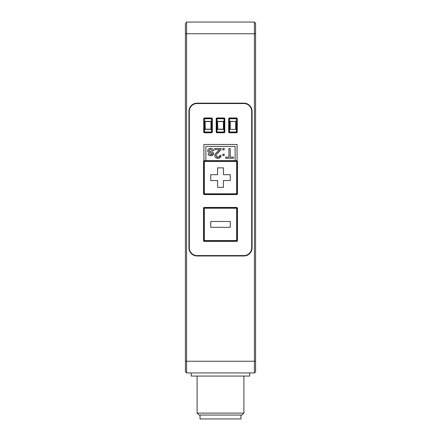 <?xml version="1.0" encoding="UTF-8"?>
<svg xmlns="http://www.w3.org/2000/svg" width="441" height="441" viewBox="0 0 441 441"><rect width="100%" height="100%" fill="white"/><g stroke="black" fill="none" stroke-linecap="round" stroke-linejoin="round"><path stroke-width="0.66" d="M200.032 415.053L200.032 418.95L240.968 418.95L240.968 415.053M199.056 415.053L241.944 415.053L243.895 413.101L197.105 413.101L199.056 415.053M191.256 372.943L191.256 376.063L249.744 376.063L249.744 372.943M223.422 121.352L217.578 121.352L217.578 129.384L223.422 129.384L223.422 121.352L217.578 121.352L223.422 121.352L223.422 129.384M210.947 121.352L205.098 121.352L205.098 129.384L210.947 129.384L210.947 121.352L205.098 121.352L210.947 121.352L210.947 129.384M210.638 149.356L212.474 150.822L213.653 150.64C213.427 149.135 212.419 148.38 210.633 148.374C208.819 148.49 207.871 149.234 207.777 150.601C207.612 151.693 208.56 152.432 210.633 152.806L211.686 153.121L212.292 153.854L210.765 154.769L209.221 153.611L208.047 153.766C208.196 155.067 209.128 155.728 210.848 155.75L212.65 155.26L213.455 153.716C213.67 152.707 212.716 151.98 210.594 151.522L209.365 151.12L209.012 150.48L210.638 149.356M211.928 154.504L212.226 154.157M210.633 152.806L209.381 152.448M208.086 151.66L207.805 150.287M209.695 148.479L211.625 148.463M212.727 148.942L213.356 149.72M210.594 151.522L210.892 151.599M211.928 151.908L212.419 152.101M212.86 152.382L213.196 152.784M213.224 152.829L213.345 154.356M213.24 154.593L212.617 155.282M211.912 155.601L209.922 155.662M208.825 155.215L208.455 154.857M208.108 154.069L208.047 153.766M233.421 157.123L230.213 157.123L230.213 148.529L228.923 148.529L228.923 157.123L225.698 157.123L225.698 158.275L233.421 158.275L233.421 157.123M224.188 148.529L222.832 148.529L222.832 149.89L224.188 149.89L224.188 148.529M222.832 155.596L224.188 155.596L224.188 154.234L222.832 154.234L222.832 155.596M219.48 151.495L218.736 152.134L221.09 149.361L221.233 148.529L214.789 148.529L214.789 149.681L219.568 149.681L217.683 151.55C215.517 153.33 214.558 154.681 214.806 155.607C214.883 157.277 215.897 158.181 217.843 158.313C219.739 158.291 220.798 157.354 221.007 155.497L219.778 155.37L219.254 156.803L217.876 157.327L216.04 155.64C215.881 154.885 216.779 153.716 218.736 152.134L216.597 154.196M216.548 156.836L217.716 157.321M221.233 148.529L220.809 149.957M215.836 153.27L218.19 151.12M219.238 150.133L219.568 149.681M214.866 156.219L215.087 154.356M219.001 158.159L216.812 158.187M221.007 155.497L219.59 157.917M203.929 160.651L205.881 160.651L205.881 146.423L235.119 146.423L235.119 160.651L237.071 160.651L237.071 144.472L203.929 144.472L203.929 160.651M197.105 255.587A7.8 7.8 0 0 1 189.31 247.792L189.31 111.33A7.8 7.8 0 0 1 197.105 103.536L243.895 103.536A7.8 7.8 0 0 1 251.69 111.33L251.69 247.792A7.8 7.8 0 0 1 243.895 255.587L197.105 255.587M217.578 180.534L217.578 187.359L223.422 187.359L223.422 180.534L230.246 180.534L230.246 174.691L223.422 174.691L223.422 167.867L217.578 167.867L217.578 174.691L210.754 174.691L210.754 180.534L217.578 180.534M210.754 227.324L230.246 227.324L230.246 221.476L210.754 221.476L210.754 227.324M229.469 117.962L229.469 118.353A0.391 0.391 0 0 0 229.077 118.739L229.469 118.353L236.486 118.353A0.391 0.391 0 0 1 236.878 118.739A0.391 0.391 0 0 0 236.486 118.353L236.878 118.739L236.878 131.997L236.486 131.997L236.486 132.388A0.391 0.391 0 0 0 236.878 131.997L237.264 131.997L237.264 118.739A0.777 0.777 0 0 0 236.486 117.962L229.469 117.962A0.777 0.777 0 0 0 228.686 118.739L228.686 131.997A0.777 0.777 0 0 0 229.469 132.774L236.486 132.774A0.777 0.777 0 0 0 237.264 131.997M229.469 131.997L229.077 131.997A0.391 0.391 0 0 0 229.469 132.388L229.469 118.739L236.486 118.739L236.486 131.997L229.469 131.997M229.469 132.774L229.469 132.388L236.486 132.388L236.486 132.774M228.686 118.739L229.077 118.739L229.077 131.997L228.686 131.997M216.211 131.997L216.603 131.997L216.603 118.739L224.011 118.739L224.011 132.388A0.391 0.391 0 0 0 224.397 131.997L216.603 131.997A0.391 0.391 0 0 0 216.989 132.388L216.989 118.353A0.391 0.391 0 0 0 216.603 118.739A0.391 0.391 0 0 1 216.989 118.353L224.011 118.353L224.397 118.739A0.391 0.391 0 0 0 224.011 118.353L224.011 117.962L216.989 117.962A0.777 0.777 0 0 0 216.211 118.739L216.211 131.997A0.777 0.777 0 0 0 216.989 132.774L224.011 132.774A0.777 0.777 0 0 0 224.789 131.997L224.789 118.739A0.777 0.777 0 0 0 224.011 117.962M216.989 132.774L216.989 132.388L224.011 132.388L224.011 132.774M224.789 131.997L224.397 131.997L224.397 118.739L224.789 118.739M204.514 131.997L204.122 131.997A0.391 0.391 0 0 0 204.514 132.388L204.514 118.353L211.531 118.353L211.923 118.739A0.391 0.391 0 0 0 211.531 118.353L204.514 118.353A0.391 0.391 0 0 0 204.122 118.739L211.531 118.739L211.531 132.388A0.391 0.391 0 0 0 211.923 131.997L204.514 131.997M203.736 118.739L204.122 118.739L204.122 131.997L203.736 131.997A0.777 0.777 0 0 0 204.514 132.774L211.531 132.774A0.777 0.777 0 0 0 212.314 131.997L212.314 118.739A0.777 0.777 0 0 0 211.531 117.962L204.514 117.962A0.777 0.777 0 0 0 203.736 118.739L203.736 131.997M212.314 131.997L211.923 131.997L211.923 118.739L212.314 118.739M204.514 132.774L204.514 132.388L211.531 132.388L211.531 132.774M236.679 194.575L236.679 194.183A0.391 0.391 0 0 0 237.071 193.792L236.679 193.792L236.679 194.183L204.321 194.183A0.391 0.391 0 0 1 203.929 193.792A0.391 0.391 0 0 0 204.321 194.183L204.321 193.792L203.929 193.792L203.929 161.434L204.321 161.434L204.321 161.042A0.391 0.391 0 0 0 203.929 161.434L203.538 161.434L203.538 193.792A0.777 0.777 0 0 0 204.321 194.575L236.679 194.575A0.777 0.777 0 0 0 237.462 193.792L237.462 161.434A0.777 0.777 0 0 0 236.679 160.651L236.679 161.434L237.071 161.434A0.391 0.391 0 0 0 236.679 161.042L204.321 161.042L204.321 160.651A0.777 0.777 0 0 0 203.538 161.434M237.462 193.792L237.071 193.792L237.071 161.434L237.462 161.434M236.679 208.218L237.071 208.218A0.391 0.391 0 0 0 236.679 207.827L236.679 240.968A0.391 0.391 0 0 0 237.071 240.577L203.929 240.577A0.391 0.391 0 0 0 204.321 240.968L204.321 207.827A0.391 0.391 0 0 0 203.929 208.218L236.679 208.218M237.462 240.577L237.071 240.577L237.071 208.218L237.462 208.218A0.777 0.777 0 0 0 236.679 207.441L204.321 207.441A0.777 0.777 0 0 0 203.538 208.218L203.538 240.577A0.777 0.777 0 0 0 204.321 241.359L236.679 241.359A0.777 0.777 0 0 0 237.462 240.577L237.462 208.218M204.321 241.359L204.321 240.968L236.679 240.968L236.679 241.359M203.538 208.218L203.929 208.218L203.929 240.577L203.538 240.577M236.679 207.441L236.679 207.827L204.321 207.827L204.321 207.441M235.902 129.384L235.902 121.352L230.053 121.352L230.053 129.384L235.902 129.384L230.053 129.384M230.246 129.191L230.246 121.551L235.902 121.352M223.229 129.191L217.771 129.191L217.578 121.352M210.754 129.191L205.297 129.191L205.098 121.352M252.081 111.33L252.081 247.792A8.186 8.186 0 0 1 243.895 255.978L197.105 255.978A8.186 8.186 0 0 1 188.919 247.792L188.919 111.33A8.186 8.186 0 0 1 197.105 103.144L243.895 103.144A8.186 8.186 0 0 1 252.081 111.33M255.587 33.748L254.418 33.748L254.418 22.05L186.582 22.05L186.582 33.748L254.418 33.748L254.418 372.943L255.587 371.774L255.587 23.219L255.003 22.634M185.997 22.634L186.582 22.05M186.582 372.943L186.582 33.748L185.413 33.748L185.413 371.774L186.582 372.943L254.418 372.943M185.413 23.219L185.413 33.748M254.418 22.05L255.587 23.219M235.119 160.651L205.881 160.651M236.486 118.353L236.486 117.962M237.264 118.739L236.878 118.739M216.989 117.962L216.989 118.353M216.603 118.739L216.211 118.739M204.514 117.962L204.514 118.353M211.531 118.353L211.531 117.962M203.538 193.792L203.929 193.792M204.321 194.183L204.321 194.575M236.679 193.792L204.321 193.792L204.321 161.434L236.679 161.434L236.679 193.792M235.703 121.551L235.703 129.191M217.771 121.551L223.229 121.551M205.297 121.551L210.754 121.551M255.587 361.245L185.413 361.245M197.105 376.063L197.105 413.101M243.895 376.063L243.895 413.101"/></g></svg>
